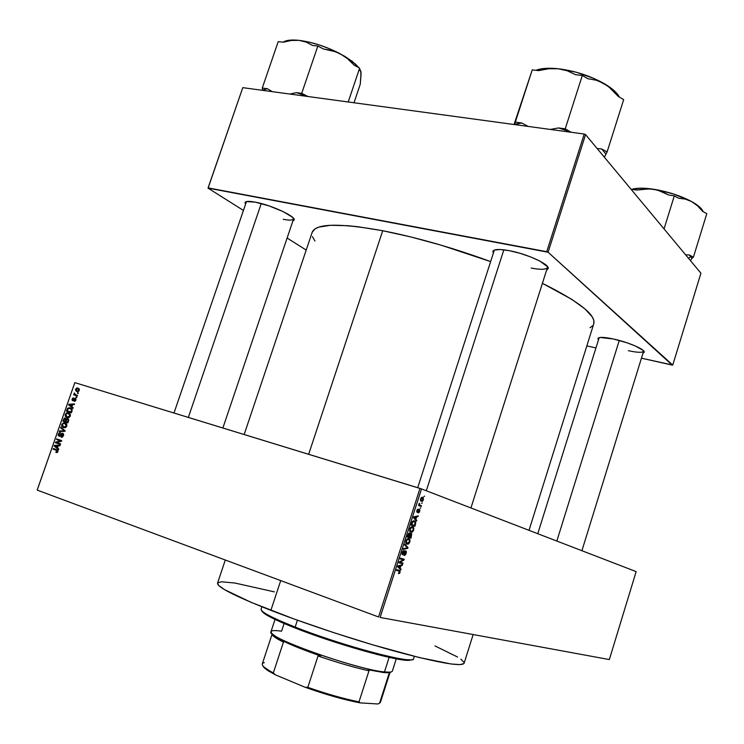 <?xml version="1.0" encoding="UTF-8"?>
<svg xmlns="http://www.w3.org/2000/svg" width="744" height="744" viewBox="0 0 744 744"><rect width="100%" height="100%" fill="white"/><g stroke="black" fill="none" stroke-linecap="round" stroke-linejoin="round"><path stroke-width="1.12" d="M644.192 352.228L643.011 353.102L644.137 352.377L643.076 350.34L635.255 345.951L627.015 342.798L613.344 338.976C628.122 342.11 645.485 349.606 644.192 352.228L643.597 351.224C642.528 352.805 637.441 352.628 628.336 350.684M294.168 220.057L292.857 221.042L294.196 219.796L292.318 217.127L283.101 211.584L269.123 205.921L255.285 202.154C271.086 204.944 296.196 216.616 294.168 220.057L293.564 218.95C292.866 220.354 289.425 220.466 283.25 219.294M531.151 268.063C540.934 269.886 546.375 269.663 547.482 267.384L547.463 267.468C546.236 269.663 540.795 269.867 531.151 268.063M509.203 250.663C527.254 253.918 550.141 264.576 548.17 268.658L546.645 270.026L548.216 268.342L547.705 266.891L540.051 261.191L530.844 257.006L519.982 253.295L509.203 250.663L500.256 249.528L494.509 250.031L493.123 250.877L493.319 253.276L492.872 251.295C494.1 249.147 499.54 248.933 509.203 250.663M312.192 232.277L315.112 228.808L318.823 227.115L330.522 225.283L347.746 225.692L358.283 226.781L382.714 230.724C416.612 237.401 452.584 247.687 490.631 261.59L440.969 245.129L410.735 236.927L382.714 230.724L308.658 454.286L382.714 230.724C339.255 222.921 315.744 223.433 312.201 232.24L244.153 434.524M37.2 490.017L74.828 382.63L37.2 490.11L378.557 616.971L419.997 488.408L74.828 382.63L421.532 488.92L636.148 571.606L609.336 659.565L380.119 617.446L421.532 488.92L636.148 571.606L609.336 659.565L380.119 617.446L421.532 488.92L419.997 488.408L378.557 616.971L37.2 490.11L74.828 382.63L37.2 490.017M423.401 499.856L423.252 497.745L421.327 497.624L420.49 499.336L420.806 500.991L422.127 501.409L423.215 500.34L423.206 497.69L422.629 497.327L420.62 498.833L420.816 501L421.364 501.354L423.401 499.856M419.346 503.269L418.519 505.501L421.225 506.478L421.457 505.753L419.495 504.851L419.346 503.269L418.519 505.501L421.225 506.478L421.457 505.753L418.723 504.897L421.457 505.753L419.551 504.916L419.346 503.269M417.998 509.807L418.184 509.073L417.291 509.566L416.696 511.733L417.477 512.356L419.263 510.151L418.435 512.876L419.402 512.105L419.849 510.049L418.891 509.408L417.365 511.639L418.184 509.073L416.873 510.468L417.124 512.374L419.318 510.189L418.249 512.876L419.681 511.426L419.625 509.538L417.3 511.63L417.998 509.807L417.282 509.584L417.998 509.807M411.72 523.097L411.06 525.134L414.827 526.361L415.784 522.558L414.362 520.837L412.436 521.535L411.06 525.134L414.827 526.361L415.505 524.241L415.282 521.377L414.492 520.884L412.157 521.972L411.72 523.097M407.945 534.815L407.219 537.075L411.004 538.238L411.72 533.699L410.725 533.485L410.084 534.146L409.758 533.225L408.902 533.243L407.219 537.075L411.004 538.238L411.692 533.681L410.084 534.146L409.544 533.113L407.945 534.815M407.982 547.612L404.913 544.208L404.671 544.971L407.414 547.882L403.499 548.616L403.257 549.37L407.759 548.319L407.982 547.612L406.736 547.193L407.982 547.612L404.913 544.208L404.671 544.971L407.414 547.882L403.499 548.616L403.257 549.37L407.759 548.319L407.982 547.612M403.006 563.087L399.937 562.259L403.992 560.027L404.243 559.246L400.412 558.195L400.179 558.93L403.248 559.767L399.184 562.008L398.933 562.789L402.774 563.812L403.006 563.087L399.937 562.259L403.992 560.027L404.243 559.246L400.412 558.195L400.179 558.93L403.248 559.767L399.184 562.008L398.933 562.789L402.774 563.812L403.006 563.087M399.333 570.341L396.71 569.672L396.478 570.406L399.658 571.373L398.384 573.596L399.816 572.954L400.086 570.815L396.71 569.672L396.478 570.406L399.612 571.318L398.384 573.596L399.444 573.391L398.514 573.066L399.444 573.391L400.086 572.322L400.012 570.713L399.333 570.341M401.044 569.169L400.105 568.249L400.914 565.728L402.262 565.403L402.504 564.64L397.91 565.952L397.668 566.723L400.802 569.932L401.044 569.169L399.556 568.658L401.044 569.169L400.105 568.249L400.914 565.728L402.262 565.403L402.504 564.64L397.91 565.952L397.668 566.723L400.802 569.932L401.044 569.169M404.057 550.597L402.802 551.22L401.993 553.899L403.006 554.81L405.685 551.657L405.74 553.248L404.355 555.517L405.629 554.615L406.41 552.095L405.992 550.96L405.173 550.969L402.774 554.085L402.709 552.42L404.057 550.597L402.206 552.466L402.253 554.624L405.564 551.592L405.74 553.248L404.104 555.48L406.159 553.443L405.787 550.867L402.653 553.992L402.662 552.569L404.057 550.597M408.558 543.976L410.046 540.544L409.442 539.065L408.093 538.619L406.363 539.93L405.713 542.59L406.698 544.18L408.558 543.976L407.535 543.631L408.558 543.976L409.823 542.078L409.907 539.828L408.782 538.693L405.926 540.897L406.196 543.808L408.558 543.976M412.39 532.081L413.869 528.668L413.273 527.161L411.934 526.696L410.214 527.98L409.563 530.649L410.539 532.258L412.39 532.081L411.153 531.681L412.39 532.081L413.645 530.193L413.738 527.942L412.622 526.78L409.777 528.947L410.056 531.895L412.39 532.081M416.761 520.344L415.849 519.34L416.649 516.848L417.961 516.596L418.212 515.843L413.72 516.875L413.478 517.638L416.519 521.098L416.761 520.344L415.496 519.935L416.761 520.344L415.849 519.34L416.649 516.848L417.961 516.596L418.212 515.843L413.72 516.875L413.478 517.638L416.519 521.098L416.761 520.344M420.797 507.817L420.034 508.347L420.797 507.817M422.378 502.879L421.625 503.4L422.378 502.879M424.564 496.09L423.81 496.611L424.564 496.09M77.636 392.73L78.353 392.953L78.139 393.557L77.422 393.334L77.636 392.73L77.422 393.334L78.139 393.557L78.353 392.953L77.636 392.73M75.609 394.794L77.506 395.389L77.292 395.994L73.647 394.85L74.437 394.422L74.447 392.981L75.609 394.794L74.047 393.502L74.437 394.422L73.647 394.85L77.292 395.994L77.506 395.389L75.609 394.794M76.176 396.896L76.892 397.129L76.678 397.733L75.962 397.51L76.176 396.896L75.962 397.51L76.678 397.733L76.892 397.129L76.176 396.896L76.892 397.147L76.176 396.896M75.237 398.338L76.028 399.565L75.386 401.007L74.205 401.304L75.395 399.984L75.023 398.961L73.368 400.663L72.298 400.505L72.029 399.296L72.754 398.096L73.647 397.938L72.642 399.165L72.903 400.105L75.237 398.338L72.921 400.105L72.642 399.165L73.647 397.938L72.112 399.017L72.977 400.765L75.116 398.979L75.395 399.984L74.354 400.672L74.549 401.323L75.897 400.188L75.395 399.984L75.907 400.16L75.237 398.338M71.88 406.717L73.191 407.721L72.968 408.363L68.615 404.903L68.839 404.271L74.521 403.918L74.298 404.559L72.614 404.606L71.88 406.717L72.614 404.606L74.298 404.559L74.521 403.918L68.839 404.271L68.615 404.903L72.968 408.363L73.191 407.721L71.88 406.717M70.355 416.054L69.164 417.458L67.025 417.598L65.351 416.352L65.174 414.538L66.337 413.013L68.392 412.808L70.122 413.943L70.429 415.794L70.196 414.064L67.462 412.697L65.221 414.389L67.025 417.598L68.95 417.551L70.355 416.054M66.839 426.098L65.658 427.502L63.519 427.633L61.836 426.368L61.715 424.396L63.807 422.732L66.69 424.099L66.839 426.098L66.69 424.099L65.1 422.899L63.919 422.722L61.715 424.396L63.519 427.633L65.444 427.595L66.839 426.098L66.253 425.912L66.839 426.098M57.902 451.654L57.214 452.501L55.884 452.445L56.033 451.813L57.232 451.636L57.307 450.78L53.131 449.134L53.345 448.52L57.744 450.287L57.902 451.654L56.721 449.692L53.345 448.52L53.131 449.134L57.186 450.632L57.334 451.422L55.884 452.445L57.214 452.501L57.902 451.654M57.465 447.944L58.767 448.985L58.544 449.627L54.21 446.047L54.442 445.405L60.106 445.163L59.883 445.805L58.199 445.823L57.465 447.944L58.199 445.823L59.883 445.805L60.106 445.163L54.442 445.405L54.21 446.047L58.544 449.627L58.767 448.985L57.465 447.944M56.572 442.475L60.562 443.843L60.348 444.456L55.363 442.754L55.595 442.103L60.496 440.876L56.498 439.518L56.711 438.904L61.696 440.606L61.464 441.257L56.572 442.475L61.464 441.257L61.696 440.606L56.711 438.904L56.498 439.518L60.496 440.876L55.595 442.103L55.363 442.754L60.348 444.456L60.562 443.843L56.572 442.475M62.701 433.306L63.659 434.924L62.45 437.053L61.082 437.165L62.859 435.603L62.496 433.929L60.152 436.161L58.404 435.779L58.265 434.273L59.232 432.878L60.459 432.748L58.916 434.273L59.446 435.724L61.529 433.501L62.701 433.306L61.185 433.836L59.641 435.733L58.33 434.096L59.557 436.356L62.496 433.929L62.915 435.454L61.231 436.533L61.082 437.165L61.771 437.258L63.482 435.705L62.701 433.306M60.813 427.186L65.137 430.767L64.923 431.371L59.297 431.511L59.52 430.878L64.43 430.916L60.59 427.828L60.813 427.186L60.59 427.828L64.43 430.916L59.52 430.878L59.297 431.511L64.923 431.371L65.137 430.767L60.813 427.186M67.751 418.612L68.774 419.96L67.909 422.843L62.905 421.206L64.337 418.193L65.556 418.1L66.225 419.039L67.751 418.612L66.225 419.039L64.979 417.979L62.905 421.206L67.909 422.843L68.569 420.955L67.751 418.612M70.317 407.898L72.196 409.563L71.415 412.808L66.411 411.19L67.751 408.205L70.317 407.898L67.434 408.549L66.411 411.19L71.415 412.808L72.038 411.023L70.317 407.898M77.98 388.117L79.31 389.149L79.124 390.814L77.832 391.642L76.223 391.251L75.432 389.67L76.641 388.08L77.98 388.117L75.535 389.233L76.837 391.511L77.692 391.642L79.32 390.405L77.98 388.117M700.922 273.206L672.743 365.062L548.105 252.235L585.565 134.618L700.922 273.206L585.565 134.618L584.226 134.041L242.786 87.653L208.18 187.897L546.738 251.695L584.226 134.041L585.565 134.618L548.105 252.235L672.185 365.09L641.449 358.18L672.743 365.062L700.922 273.206M306.203 250.077L287.11 238.024L306.203 250.077M243.307 210.375L208.013 188.111L242.786 87.653L584.226 134.041L546.738 251.695L548.105 252.235L208.013 188.111L242.786 87.653L208.013 188.111L243.307 210.375M586.839 345.895L595.87 347.932L586.839 345.895M255.285 202.154L246.478 201.587L245.241 202.163L245.446 204.126L245.008 202.508C245.734 201.15 249.166 201.029 255.285 202.154M613.344 338.976L600.073 337.469L597.906 338.539L598.399 339.813L597.934 338.446C598.994 336.874 604.128 337.051 613.344 338.976M312.415 236.592L314.972 241.01M590.048 327.741L592.633 325.751M593.777 323.752L593.796 320.339L592.28 316.935L584.868 308.844L571.652 299.274L542.413 283.334C578.962 301.534 596.084 315 593.786 323.733L529.021 530.332M494.137 250.728L417.7 487.711M537.763 533.699L599.171 337.637L597.934 338.446M173.994 413.022L246.469 201.587L245.008 202.508M56.172 451.85L57.567 452.25M57.93 451.599L57.334 451.422L57.93 451.599M58.004 450.873L57.186 450.632L58.004 450.873M57.976 450.724L56.553 450.315L57.976 450.724M57.948 450.641L53.131 449.134L55.912 449.934L56.079 449.469L55.912 449.934L57.948 450.641M55.735 446.493L54.21 446.047L55.735 446.493M56.023 445.861L54.442 445.405L56.023 445.861M56.953 447.535L54.861 445.861L58.144 446L57.548 445.833L56.953 447.535L57.548 447.702L56.953 447.535L57.548 445.833L54.861 445.861L56.953 447.535M60.394 444.335L55.363 442.754L58.144 443.564L58.311 443.071L58.144 443.564L60.394 444.335M56.739 442.438L55.595 442.103L56.739 442.438M61.501 441.173L60.496 440.876L61.501 441.173M61.52 441.108L56.498 439.518L59.269 440.346L59.446 439.834L59.269 440.346L61.52 441.108M62.617 436.951L61.231 436.533L62.617 436.951M63.51 435.631L62.915 435.454L63.51 435.631M63.593 434.254L62.496 433.929L63.593 434.254M60.459 432.748L58.33 434.096L60.459 432.748M60.357 436.003L59.315 435.686L60.357 436.003M60.506 435.854L59.883 435.668L60.506 435.854M61.11 434.98L60.552 434.812L61.11 434.98M61.826 434.031L61.185 433.836L61.826 434.031M61.408 431.455L59.52 430.878L61.408 431.455M64.942 431.315L63.556 430.888L64.942 431.315M65.026 431.092L64.43 430.916L65.026 431.092M65.119 430.813L63.733 430.385L65.119 430.813M62.18 428.321L60.59 427.828L62.18 428.321M62.301 424.582L61.715 424.396L63.659 423.392L66.672 424.071L64.877 423.503L66.253 425.912L64.644 427.158L63.733 427.019L62.301 424.592L62.784 426.526L65.5 427.567L63.733 427.019L66.058 426.321L65.797 423.996L63.659 423.392L62.301 424.592M65.797 423.792L66.337 423.634L65.797 423.792M67.918 422.815L62.905 421.206L65.658 422.071L65.863 421.495L65.658 422.071L67.918 422.815M64.161 419.495L63.575 419.309L64.077 419.718L64.97 418.63L66.449 419.69L65.77 419.477L66.179 420.314L65.593 420.127L65.193 421.271L63.705 420.788L64.077 419.718L63.705 420.788L65.779 421.457L65.193 421.271L65.658 418.937L64.709 418.705L64.161 419.486M66.886 419.253L66.225 419.039L66.886 419.253M67.537 422.043L65.779 421.467L67.202 419.17L68.727 419.607L67.537 419.225L68.746 420.286L68.141 420.09L68.569 420.937L67.983 420.751L67.537 422.043L68.123 422.229L67.537 422.043L68.141 420.09L67.537 419.225L66.551 419.532L65.779 421.467L67.537 422.043M65.807 414.575L65.221 414.389L67.165 413.366L70.206 414.073L68.383 413.478L70.345 416.063L67.248 416.993L65.807 414.575L66.29 416.501L68.969 417.542L67.248 416.993L69.434 416.463L69.555 414.241L67.323 413.348L65.807 414.575M69.332 413.785L69.871 413.627L69.332 413.785M69.155 412.074L69.359 411.478L69.155 412.074M67.592 409.674L67.007 409.488L67.592 409.674M68.076 408.763L67.434 408.549L68.076 408.763M70.978 408.8L71.619 408.633L70.978 408.8M71.619 412.213L67.211 410.772L69.945 411.674L67.211 410.772L67.992 408.856L69.099 408.344L72.029 409.144L70.094 408.502L72.159 409.451L71.229 409.144L71.424 410.911L72.01 411.107L71.424 410.911L71.043 412.009L71.629 412.204M70.345 405.489L68.615 404.903L70.345 405.489M70.141 404.699L72.54 404.82L71.954 404.624L71.368 406.326L69.257 404.708L71.945 406.522L71.368 406.326L71.954 404.624L70.122 404.708M75.367 401.016L74.354 400.672L75.367 401.016M76.018 399.286L75.116 398.979L76.018 399.286M72.633 399.193L72.112 399.017L72.633 399.193M73.712 400.393L72.81 400.086L73.712 400.393M73.861 400.216L73.182 399.984L73.861 400.216M74.307 399.584L73.628 399.361L74.307 399.584M76.39 395.715L76.576 395.185L73.861 394.246L77.097 395.306L76.39 395.715M74.447 392.981L74.047 393.502L74.688 393.725L74.447 392.981M76.055 389.41L77.804 388.731L79.32 390.405L77.041 390.907L76.055 389.41L76.427 390.6L78.501 391.418L77.041 390.907L78.659 390.507L78.427 389.028L76.865 388.656L76.055 389.41M79.366 389.279L78.008 388.805M67.583 409.693L67.211 410.772L71.043 412.009L71.61 409.907L70.978 408.93L68.774 408.382L67.583 409.693M396.552 570.183L399.128 571.085L396.552 570.183M401.165 565.021L402.262 565.403L401.165 565.021M399.909 565.384L400.914 565.728L399.909 565.384M398.672 567.756L400.105 568.249L398.672 567.756M399.733 567.886L397.724 566.528L398.831 566.909L397.817 566.249L399.137 566.184L398.217 565.868L400.384 565.859L399.416 565.524L400.384 565.859L399.733 567.886L398.328 567.402L399.733 567.886L398.207 566.389L400.384 565.859L399.733 567.886M399.017 562.52L402.774 563.812L399.017 562.52M400.235 558.744L403.248 559.767L400.235 558.744M403.239 559.776L403.992 560.027L403.239 559.776M399.184 562.008L399.937 562.259L399.184 562.008M404.783 551.332L405.564 551.592L404.783 551.332M402.96 551.034L403.871 551.341L402.96 551.034M401.983 553.815L402.792 554.094M406.763 547.984L407.759 548.319L406.763 547.984M407.247 538.944L409.907 539.828L407.247 538.944M407.266 543.585L405.936 540.879L407.582 539.465L406.894 539.233L408.54 539.419L407.21 538.972L409.181 539.8L409.377 541.948L406.773 543.353L406.205 541.846L407.247 539.66L408.782 539.512L409.544 540.907L408.782 543.046L407.266 543.585M405.815 543.101L407.191 543.557M407.238 536.991L411.004 538.238L407.238 536.991M409.563 533.978L410.084 534.146L409.563 533.978L409.033 536.833L407.452 536.34L409.367 533.857L408.53 533.578L409.563 533.978M410.79 537.373L409.033 536.824L409.935 535.541L409.488 535.392L411.097 534.173L410.251 533.894L411.33 534.313L411.293 535.838L410.79 537.373L409.47 536.963L411.097 534.173L411.497 534.889L410.79 537.373M407.898 536.48L408.679 534.248L409.451 533.894L409.033 536.833L407.898 536.48M411.023 527.059L413.738 527.942L411.023 527.068M413.208 530.054L411.107 531.662L410.409 531.244L409.786 528.947L411.423 527.533L410.735 527.31L412.994 527.887L413.199 530.063L411.618 531.728L409.674 531.197L411.107 531.662L410.056 529.905L411.423 527.533L413.05 527.942L413.199 530.063M414.622 525.496L411.293 524.418L412.557 522.26L412.092 522.102L414.259 521.6L412.836 521.144L415.078 522.195L414.622 525.496L411.739 524.548L412.771 521.962L414.259 521.6L415.292 523.023L414.622 525.496M416.696 516.197L417.961 516.596L416.696 516.197M415.487 516.466L416.649 516.848L415.487 516.466M414.631 518.959L415.849 519.34L414.631 518.959M415.487 518.949L413.506 517.554L414.613 517.908L413.618 517.21L414.91 517.192L413.841 516.848L416.138 516.941L415.003 516.578L416.138 516.941L415.487 518.949L414.296 518.568L415.487 518.949L414.008 517.331L416.138 516.941L415.487 518.949M418.454 509.882L419.207 510.124L418.454 509.882M418.361 510.049L418.9 510.217L418.361 510.049M416.677 511.435L417.3 511.63L416.677 511.435M419.198 503.465L419.672 503.614L419.198 503.465M418.965 503.967L419.458 504.116L418.965 503.967M419.086 504.776L419.551 504.916L419.086 504.776M418.742 504.841L420.062 505.25L418.742 504.841M421.597 500.628L420.602 498.871L422.852 498.331L423.029 499.698L421.597 500.628L420.481 500.284L421.597 500.628L420.946 499.168L422.257 498.006L423.057 499.615L421.597 500.628M422.294 498.015L421.253 497.69M408.791 660.365L409.916 659.779C397.426 660.542 335.302 643.002 295.163 627.08L295.368 628.085C335.023 643.83 396.394 661.146 408.791 660.365L412.288 659.556L409.07 660.365L403.164 659.937L376.966 654.45L332.084 641.207L309.197 633.293L283.39 623.184L269.933 616.888L264.408 613.614L261.841 611.224M261.888 606.788L261.098 609.187C260.828 611.968 272.183 617.929 295.163 627.08L297.423 620.208L295.163 627.08C342.882 646.062 415.273 665.071 413.562 658.728L414.334 656.32M463.931 663.574L459.997 664.625L451.106 663.992L419.225 657.529L372.604 644.797L332.931 632.381L294.122 619.027L251.054 602.324L224.558 589.648L218.662 585.435L217.555 583.119C216.913 586.979 234.695 596.056 270.89 610.34L280.711 580.608L270.89 610.34C307.895 624.709 359.603 641.644 399.296 652.386C440.262 663.183 461.866 666.801 464.117 663.239L473.156 634.539M217.732 582.812L221.507 581.771L235.123 583.073L274.397 591.88M434.97 645.932L457.597 657.036M460.852 659.165L464.07 662.467M295.163 627.08C278.907 620.673 268.324 615.707 263.432 612.182L263.999 613.316C268.844 616.813 279.298 621.742 295.368 628.085L295.163 627.08M261.637 610.61L263.999 613.316M188.344 417.421L261.256 203.531L188.344 417.421M619.278 340.436L556.837 541.046L619.278 340.436M503.846 249.826L426.303 490.761L503.846 249.826M272.155 633.972L262.288 663.918C261.776 665.741 265.45 668.744 273.318 672.929L283.445 642.091L281.669 640.351L298.409 647.736L320.497 655.901L318.041 655.957L307.821 687.344L305.114 687.261L275.345 674.817L273.318 672.929L283.445 642.091C275.522 638.175 271.755 635.469 272.155 633.972L274.099 636.697L283.445 642.091L281.669 640.351C291.071 645.02 304.017 650.2 320.497 655.901L318.041 655.957C337.032 662.504 354.023 667.452 368.996 670.79L368.02 669.74L383.411 672.52L384.471 671.925C361.286 670.121 283.166 643.802 272.983 634.437C268.705 630.866 271.569 629.787 281.576 631.182L284.106 623.491M275.029 619.427L270.993 631.665C264.641 636.799 357.046 669.786 384.471 671.925L389.14 657.361L384.471 671.925C389.354 672.437 391.986 672.158 392.348 671.088L396.273 658.821M387.996 672.753L389.112 672.167L384.471 671.925L383.411 672.52L387.996 672.753L390.74 672.213L383.411 672.52L368.02 669.74L368.996 670.79C354.023 667.452 337.032 662.504 318.041 655.957L307.821 687.344C326.83 693.985 343.886 698.821 358.999 701.862L368.996 670.79L358.999 701.862C343.886 698.821 326.83 693.985 307.821 687.344L305.114 687.261L275.345 674.817L267.859 670.586L263.683 667.21L262.846 665.75L265.05 668.531L275.345 674.817L264.492 667.405C261.544 664.866 261.497 663.276 264.353 662.625M379.579 703.182L389.261 672.967L390.526 672.325L389.261 672.967L379.579 703.182L377.915 703.991L360.152 702.875L358.999 701.862L360.152 702.875L348.155 700.299L327.09 694.543L305.114 687.261C325.76 694.598 344.109 699.806 360.152 702.875L377.915 703.991L379.579 703.182L380.435 702.299L389.94 672.632M273.383 635.236L273.16 635.897L273.383 635.236M360.793 74.698L360.942 71.647L359.724 70.289L359.64 68.095L354.228 65.24L347.597 58.757L340.11 53.708C326.086 46.519 312.387 42.073 299.014 40.353L306.184 42.11L312.536 45.449L317.837 46.035L323.426 48.983L336.056 51.848L340.11 53.708L355.399 64.021L356.618 66.495L355.399 64.021L358.72 67.602L352.358 61.464L344.649 56.256L330.048 48.955L319.316 44.966L308.704 42.027L299.014 40.353L291.313 40.464L283.334 42.203L278.209 41.627L262.26 88.034L262.818 90.136L267.366 88.722L272.351 91.67L267.366 88.722L262.26 88.034L278.209 41.627L283.334 42.203L291.313 40.464L299.014 40.353L306.184 42.11L312.536 45.449L317.837 46.035L301.711 93.344L296.438 92.637L307.625 96.469L301.711 93.344L317.837 46.035L323.426 48.983L331.917 50.471L340.11 53.708L347.597 58.757L354.228 65.24L359.64 68.095L348.22 101.984L359.64 68.095L359.724 70.289L360.663 70.792L361.054 72.68M360.487 70.54L359.678 68.987L360.487 70.54M361.072 72.977L360.226 84.295L354.014 102.765L360.226 84.295L361.054 74.735L360.673 71.005M296.438 92.637L289.816 94.051L296.438 92.637L307.365 96.19L301.711 93.344L296.438 92.637M262.818 90.136L267.366 88.722L262.26 88.034L262.818 90.136M299.014 40.353L290.951 40.074L287.714 40.455L283.129 42.176C286.087 40.176 291.378 39.572 299.014 40.353M685.847 254.783L689.167 254.941L685.847 254.783M690.869 256.699L689.167 254.941L690.869 256.699L688.442 258.214L690.869 256.699L691.966 258.335L693.417 257.154L706.8 213.658L693.417 257.154L689.167 254.941L693.417 257.154L691.966 258.335L690.869 256.699M631.2 189.441L636.976 190.036L649.568 188.846L657.696 190.101L668.577 194.965L674.306 195.858L678.649 198.23L685.308 199.104L691.697 201.596L697.491 205.79L702.587 211.352L706.8 213.658L702.587 211.352L697.491 205.79L691.697 201.596L673.906 194.119L658.645 190.12L648.945 188.623L640.463 188.185L631.991 189.255C636.892 187.832 644.118 187.823 653.688 189.246L661.509 191.375L668.577 194.965L674.306 195.858L664.048 228.91L674.306 195.858L678.649 198.23L685.308 199.104L691.697 201.596C680.63 195.756 667.963 191.636 653.688 189.246L645.411 188.864L636.976 190.036L631.2 189.441M690.46 260.642L691.966 258.335L690.46 260.642M701.983 209.52L698.011 205.651L691.697 201.596C698.235 205.251 702.038 208.599 703.126 211.649M618.087 94.944L619.389 97.101L615.725 92.191L612.638 89.373L604.463 83.765L611.838 89.317L618.338 96.488L623.677 99.603L607.104 151.953L623.677 99.603L618.338 96.488L608.276 86.313L594.121 78.529L576.265 72.242L558.27 68.755L567.393 70.838L575.605 74.716L582.32 75.46L587.862 78.697L596.335 80.24L604.463 83.765C590.411 75.869 575.019 70.866 558.27 68.755L547.686 68.271L535.913 70.299C541.13 68.262 548.579 67.751 558.27 68.755L567.393 70.838L575.605 74.716L582.32 75.46L565.226 128.852L582.32 75.46L587.862 78.697L596.335 80.24L604.463 83.765C610.805 87.513 615.353 91.242 618.087 94.944L619.473 97.148L618.087 94.944M604.342 157.17L607.104 151.953L601.701 148.977L597.134 148.512L601.701 148.977L605.821 153.971L601.701 148.977L607.104 151.953L604.342 157.17M571.094 132.255L565.226 128.852L558.539 127.949L550.3 129.437L558.539 127.949L570.834 131.948L558.539 127.949L565.226 128.852L571.094 132.255M528.212 126.433L521.758 122.993L515.313 122.128L532.239 69.89L538.702 70.615L548.588 68.764L558.27 68.755L548.588 68.764L538.702 70.615L532.239 69.89L514.448 124.564L521.758 122.993L514.541 124.304L515.313 122.128L521.758 122.993L528.212 126.433M514.048 124.508L532.239 69.89L514.048 124.508M547.491 267.384L548.17 268.658M494.165 250.644L492.872 251.295M56.73 451.915L57.632 452.175M61.696 436.57L62.71 436.877M59.873 432.683L60.431 432.85M59.641 435.733L60.404 435.965M62.208 433.241L63.073 433.501M63.919 422.722L66.086 423.401M64.644 427.158L65.686 427.484M64.979 417.979L65.788 418.24M67.183 418.528L68.243 418.863M67.462 412.697L69.638 413.413M68.132 417.124L69.164 417.458M69.099 407.712L71.471 408.493M74.577 400.691L75.414 400.979M72.921 400.105L73.73 400.374M74.837 398.282L75.637 398.552M77.19 387.987L78.92 388.601M77.72 391.009L78.632 391.335M400.012 570.713L397.845 569.96M402.653 553.992L401.983 553.769M406.103 551.062L405.471 550.848M409.526 539.149L407.982 538.637M406.559 543.157L405.768 542.897M409.823 533.29L409.228 533.095M411.692 533.681L410.921 533.42M413.339 527.236L411.767 526.724M410.409 531.244L409.618 530.984M415.282 521.377L413.534 520.809M414.482 517.759L413.534 517.461M417.217 511.584L416.687 511.407M419.625 509.538L419.039 509.352M423.206 497.69L421.876 497.28M421.169 500.359L420.462 500.135M225.293 560.009L217.555 583.129M222.875 428.005L293.564 218.95M581.91 550.709L643.597 351.224M547.463 267.468L470.933 507.957M274.099 636.697L272.983 634.437M264.492 667.405L265.05 668.531"/></g></svg>
